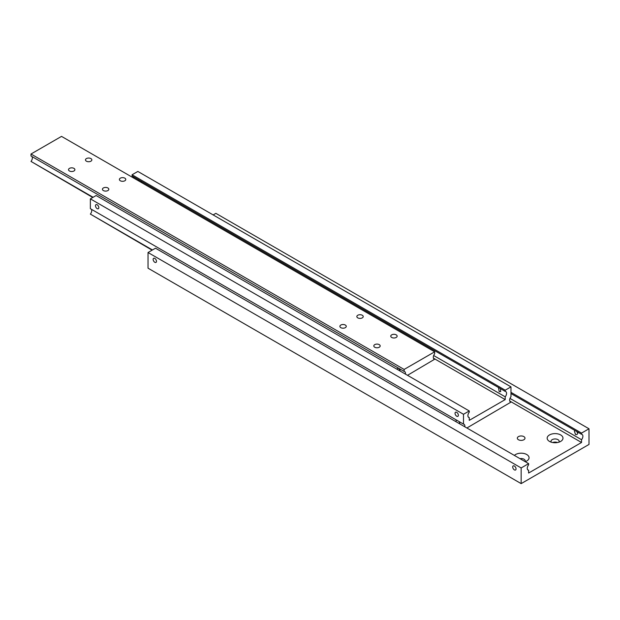 <?xml version="1.0" encoding="UTF-8"?>
<svg xmlns="http://www.w3.org/2000/svg" width="620" height="620" viewBox="0 0 620 620"><rect width="100%" height="100%" fill="white"/><g stroke="black" fill="none" stroke-linecap="round" stroke-linejoin="round"><path stroke-width="0.93" d="M527.628 469.696L528.62 470.27A3.836 2.216 -60 0 1 528.062 470.092A3.836 2.216 -60 0 1 527.264 468.34A3.836 2.216 -60 0 1 528.62 464.837L528.62 463.636L155.488 248.209L148.025 252.518L148.025 268.189L521.157 483.615L521.157 467.945L528.62 463.636M576.716 431.505L577.778 433.264L577.019 434.504L575.538 434.558L574.438 431.342L574.771 430.389M510.981 393.553L581.537 434.287A3.836 2.216 -60 0 1 582.103 434.465A3.836 2.216 -60 0 1 582.893 436.216A3.836 2.216 -60 0 1 581.537 439.719L509.989 398.412M523.869 436.612A3.836 2.216 180 0 1 524.993 438.177A3.836 2.216 180 0 1 522.629 440.223A3.836 2.216 180 0 1 518.444 439.743A3.836 2.216 180 0 1 517.32 438.177A3.836 2.216 180 0 1 519.692 436.131A3.836 2.216 180 0 1 523.869 436.612M519.971 458.645A4.077 2.356 180 0 1 524.039 459.234A4.077 2.356 180 0 1 525.233 460.893A4.077 2.356 180 0 1 525.062 461.582M514.368 455.413A7.913 4.573 180 0 1 526.752 454.53A7.913 4.573 180 0 1 526.752 460.993A7.913 4.573 180 0 1 525.233 461.683M551.296 442.192A4.077 2.356 180 0 1 551.002 441.308A4.077 2.356 180 0 1 553.521 439.138A4.077 2.356 180 0 1 557.961 439.65A4.077 2.356 180 0 1 559.155 441.308A4.077 2.356 180 0 1 558.86 442.192M557.465 442.533A4.077 2.356 0 0 0 552.691 442.533M549.483 441.409L549.483 441.409A7.913 4.573 180 0 1 549.483 434.946A7.913 4.573 180 0 1 560.674 434.946A7.913 4.573 180 0 1 560.674 441.409A7.913 4.573 180 0 1 549.483 441.409L549.483 441.409M154.814 262.283A2.364 1.364 60 0 1 153.272 260.199A2.364 1.364 60 0 1 153.628 258.308A2.364 1.364 60 0 1 154.814 258.424A2.364 1.364 60 0 1 156.356 260.508A2.364 1.364 60 0 1 155.992 262.399A2.364 1.364 60 0 1 154.814 262.283M514.375 466.015A2.364 1.364 60 0 1 515.918 468.1A2.364 1.364 60 0 1 515.553 469.991A2.364 1.364 60 0 1 514.375 469.875A2.364 1.364 60 0 1 512.833 467.79A2.364 1.364 60 0 1 513.197 465.899A2.364 1.364 60 0 1 514.375 466.015M528.62 470.27L528.62 473.037L581.537 442.486L509.749 401.039M581.537 442.486L581.537 439.719M581.537 434.287L581.537 433.086L510.981 392.351M581.537 433.086L589 428.776L589 444.447L521.157 483.615M521.157 467.945L148.025 252.518M589 428.776L215.869 213.35L213.156 214.915M509.989 401.543L510.981 402.117A3.836 2.216 -60 0 1 510.423 401.938A3.836 2.216 -60 0 1 509.625 400.187A3.836 2.216 -60 0 1 510.981 396.692L510.981 386.865L505.215 390.197L505.215 391.398A3.836 2.216 -60 0 1 505.781 391.577A3.836 2.216 -60 0 1 505.215 396.831L433.667 355.516M459.219 421.639L459.939 423.987M456.057 421.739L456.188 419.887M152.458 249.961L90.365 214.109A3.836 2.216 120 0 0 91.721 210.614A3.836 2.216 120 0 0 91.357 209.25M468.263 417.012L469.262 417.586A3.836 2.216 -60 0 1 468.697 417.415A3.836 2.216 -60 0 1 469.262 412.161L469.262 410.959L96.131 195.533L90.365 198.857L90.365 208.684L456.367 419.996A3.356 1.938 60 0 1 456.707 420.159A3.356 1.938 60 0 1 457.049 420.383L463.489 424.103A3.836 2.216 -60 0 1 464.055 424.282A3.836 2.216 -60 0 1 464.853 426.033A3.836 2.216 -60 0 1 464.783 426.777M138.555 180.862L138.888 179.901M97.146 208.622A2.364 1.364 60 0 1 95.604 206.537A2.364 1.364 60 0 1 95.968 204.647A2.364 1.364 60 0 1 97.146 204.771A2.364 1.364 60 0 1 98.689 206.847A2.364 1.364 60 0 1 98.324 208.738A2.364 1.364 60 0 1 97.146 208.622M500.394 388.616L500.696 391.615L499.216 391.67L498.449 387.492M456.707 412.354A2.364 1.364 60 0 1 458.25 414.439A2.364 1.364 60 0 1 457.886 416.33A2.364 1.364 60 0 1 456.707 416.214A2.364 1.364 60 0 1 455.165 414.129A2.364 1.364 60 0 1 455.529 412.238A2.364 1.364 60 0 1 456.707 412.354M140.833 181.025L141.895 182.784M133.44 177.901A3.836 2.216 120 0 0 133.075 176.545M510.981 386.865L137.849 171.446L132.083 174.77L132.083 175.972L505.215 391.398M433.427 358.151L505.215 399.598L469.262 420.36L469.262 417.586M505.215 396.831L505.215 399.598M132.083 174.77L505.215 390.197M463.489 424.103L463.489 414.284L469.262 410.959M510.981 402.117L466.883 427.994M90.365 214.109L152.101 250.17M90.365 198.857L463.489 414.284M433.667 358.654L434.659 359.228A3.836 2.216 -60 0 1 434.101 359.05A3.836 2.216 -60 0 1 433.303 357.298A3.836 2.216 -60 0 1 434.659 353.795L434.659 351.811L404.132 369.435L404.132 371.426A3.836 2.216 -60 0 1 404.689 371.597A3.836 2.216 -60 0 1 405.488 373.356A3.836 2.216 -60 0 1 405.418 374.1M397.42 369.481L397.567 367.877L398.342 368.079L400.063 370.218L399.846 370.884M93.101 197.276L31 161.425A3.836 2.216 120 0 0 32.356 157.93A3.836 2.216 120 0 0 31.992 156.573M434.659 351.811L61.527 136.385L31 154.016L31 156L404.132 371.426M374.736 347.239A3.193 1.845 180 0 1 373.806 345.937A3.193 1.845 180 0 1 375.774 344.232A3.193 1.845 180 0 1 379.246 344.635A3.193 1.845 180 0 1 380.184 345.937A3.193 1.845 180 0 1 378.216 347.642A3.193 1.845 180 0 1 374.736 347.239M340.814 327.654A3.193 1.845 180 0 1 339.884 326.353A3.193 1.845 180 0 1 341.853 324.647A3.193 1.845 180 0 1 345.332 325.05A3.193 1.845 180 0 1 346.262 326.353A3.193 1.845 180 0 1 344.294 328.058A3.193 1.845 180 0 1 340.814 327.654M391.701 337.451A3.193 1.845 180 0 1 390.763 336.141A3.193 1.845 180 0 1 392.731 334.444A3.193 1.845 180 0 1 396.211 334.839A3.193 1.845 180 0 1 397.141 336.141A3.193 1.845 180 0 1 395.173 337.846A3.193 1.845 180 0 1 391.701 337.451M357.779 317.866A3.193 1.845 180 0 1 356.841 316.564A3.193 1.845 180 0 1 358.81 314.859A3.193 1.845 180 0 1 362.289 315.255A3.193 1.845 180 0 1 363.227 316.564A3.193 1.845 180 0 1 361.251 318.262A3.193 1.845 180 0 1 357.779 317.866M69.448 170.981A3.193 1.845 180 0 1 68.518 169.679A3.193 1.845 180 0 1 70.486 167.981A3.193 1.845 180 0 1 73.958 168.376A3.193 1.845 180 0 1 74.896 169.679A3.193 1.845 180 0 1 72.927 171.383A3.193 1.845 180 0 1 69.448 170.981M103.37 190.565A3.193 1.845 180 0 1 102.44 189.263A3.193 1.845 180 0 1 104.408 187.566A3.193 1.845 180 0 1 107.88 187.961A3.193 1.845 180 0 1 108.818 189.263A3.193 1.845 180 0 1 106.849 190.968A3.193 1.845 180 0 1 103.37 190.565M86.413 161.192A3.193 1.845 180 0 1 85.475 159.89A3.193 1.845 180 0 1 87.443 158.185A3.193 1.845 180 0 1 90.923 158.588A3.193 1.845 180 0 1 91.853 159.89A3.193 1.845 180 0 1 89.885 161.588A3.193 1.845 180 0 1 86.413 161.192M120.334 180.776A3.193 1.845 180 0 1 119.397 179.475A3.193 1.845 180 0 1 121.365 177.769A3.193 1.845 180 0 1 124.845 178.173A3.193 1.845 180 0 1 125.775 179.475A3.193 1.845 180 0 1 123.806 181.172A3.193 1.845 180 0 1 120.334 180.776M31 161.425L92.737 197.486M31 154.016L404.132 369.435M434.659 359.228L407.526 375.309"/></g></svg>
